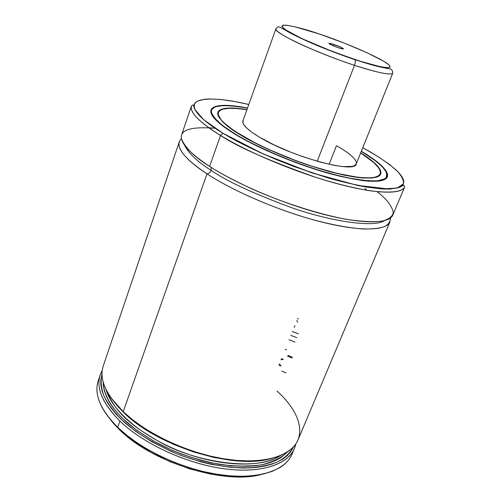 <?xml version="1.0" encoding="UTF-8"?>
<svg xmlns="http://www.w3.org/2000/svg" width="502" height="502" viewBox="0 0 502 502"><rect width="100%" height="100%" fill="white"/><g stroke="black" fill="none" stroke-linecap="round" stroke-linejoin="round"><path stroke-width="0.75" d="M390.412 218.044C390.449 221.451 388.567 224.281 384.77 226.546C379.688 228.335 372.503 229.15 363.203 228.987C347.34 227.814 329.011 224.275 308.222 218.376C259.647 203.831 223.679 184.874 207 173.861C208.813 173.748 210.206 172.569 211.166 170.329C225.8 180.776 252.713 193.27 291.907 207.809C331.113 221.476 373.563 227.776 384.193 220.748C373.563 227.776 331.113 221.476 291.907 207.809C252.713 193.27 225.8 180.776 211.166 170.329C210.206 172.569 208.813 173.748 207 173.861C189.944 162.893 172.362 147.067 181.467 138.671M184.322 144.821C188.79 153.574 197.738 162.077 211.166 170.329C197.738 162.077 188.79 153.574 184.322 144.821M243.125 120.486L242.981 123.028L243.746 124.596L246.959 128.286L252.349 132.591L259.747 137.341C247.505 129.955 241.895 124.477 242.924 120.919L275.937 28.752C274.644 31.074 289.554 39.558 308.046 47.571C327.273 55.691 342.753 61.602 354.481 65.304C355.397 62.719 355.541 60.849 354.92 59.682L324.731 48.474C308.404 41.936 290.501 33.552 284.013 28.658C274.92 20.576 304.482 28.796 319.479 34.042L319.184 33.941M336.428 145.718L329.124 164.311L336.428 145.718C350.509 153.681 357.11 159.761 356.238 163.959C355.598 174.05 291.9 156.994 259.747 137.341L273.992 144.858L290.783 152.188L302.574 156.599L319.824 161.995L335.029 165.497L343.299 166.614L352.14 166.419L354.036 165.867L356.182 164.098M360.649 152.978C374.95 162.027 381.464 169.005 380.177 173.905C376.531 179.973 359.281 179.057 328.415 171.163C298.928 163.137 263.312 148.41 241.512 135.345C224.632 125.004 216.933 117.38 218.42 112.461C220.717 107.943 230.211 107.045 246.915 109.775L237.873 108.583L229.037 108.269L222.618 109.216L220.428 110.17L218.966 111.444L218.27 113.038L218.364 114.933L220.98 119.601L223.515 122.337L230.995 128.487L235.896 131.844L254.671 142.618L269.925 149.966L295.189 160.364L312.426 166.382L336.811 173.322L357.204 177.206L362.764 177.764L371.718 177.777L375.05 177.244L377.592 176.365L379.324 175.167L380.265 173.661L380.416 171.879L379.801 169.833L378.433 167.549L373.588 162.397L360.649 152.978M217.724 113.992L218.15 112.768L218.646 116.765L218.15 112.768L219.048 111.344M241.255 135.377L241.123 135.302C251.86 142.06 269.831 150.443 295.05 160.445C315.57 168.019 335.173 173.51 353.866 176.917C364.559 178.248 372.409 178.229 377.422 176.873C380.604 174.853 381.325 172.136 379.587 168.722C375.308 163.269 369.014 157.979 360.7 152.853L370.595 159.686L376.807 165.208L380.284 170.002L380.911 172.06L380.761 173.861L379.819 175.374L378.075 176.585L372.183 178.003L363.172 177.997L357.575 177.438L344.454 175.198L329.205 171.521L303.861 163.633L286.491 157.139L269.725 150.016L254.37 142.618L241.255 135.377M210.809 111.055L210.821 111.814L211.21 110.597L211.687 113.621L213.72 117.135L222.129 125.224L236.273 134.774L250.573 142.694L276.138 154.641L294.762 162.071L313.574 168.634L331.659 174.012L348.143 177.972L368.311 180.946L377.962 180.908L381.526 180.3L384.225 179.327L386.051 177.997L387.011 176.34L387.117 174.382L386.389 172.148L382.549 166.959L375.791 161.004L361.302 151.353C370.57 156.756 378.188 162.554 384.143 168.754C387.042 172.732 387.387 176.064 385.166 178.762L376.964 180.996L362.268 180.356C343.563 177.67 319.504 171.025 297.322 163.018C268.589 151.773 248.239 142.361 236.273 134.774L236.273 134.774C222.882 127.138 214.58 119.664 211.38 112.36C210.595 105.263 222.637 103.851 247.505 108.125L232.947 105.947L223.321 105.571L216.28 106.549L213.852 107.56L212.214 108.915L211.398 110.616L211.436 112.655L212.352 115.014L216.858 120.643L224.902 127.313L236.273 134.774C269.712 155.099 332.525 177.495 364.226 180.588C372.716 181.26 379.129 180.958 383.478 179.691L386.822 177.281L386.289 178.467L386.804 177.909M384.218 179.779L384.068 179.402L384.218 179.779M235.89 134.731C217.686 123.53 209.397 115.272 211.022 109.963C214.009 104.554 226.182 103.901 247.549 108.005L238.268 106.43L227.444 105.395L219.004 105.69L215.816 106.355L213.369 107.365L211.718 108.733L210.89 110.44L210.928 112.486L211.844 114.864L213.657 117.543L219.97 123.756L224.45 127.226L242.742 138.677L266.995 150.769L294.73 162.196L313.662 168.797L340.4 176.397L362.676 180.594L368.725 181.184L378.426 181.14L382.009 180.525L384.714 179.54L386.553 178.204L387.506 176.541L387.607 174.57L386.873 172.318L385.329 169.82L379.951 164.185L371.813 157.904L361.352 151.24C380.058 162.353 388.73 170.925 387.362 176.955C383.428 183.569 364.59 182.565 330.843 173.937C298.577 165.152 259.572 148.987 235.89 134.731M364.672 148.805L362.751 147.757L364.672 148.805C375.973 154.892 386.32 161.832 395.727 169.632C401.042 174.815 403.639 179.503 403.526 183.701L397.295 188.049L382.26 188.94C367.834 187.497 350.823 184.127 331.22 178.844C311.472 172.807 292.999 166.313 275.805 159.366C260.13 152.627 246.928 146.433 236.191 140.786L223.057 133.331L220.535 135.433C237.571 146.898 269.235 160.841 315.526 177.262C335.198 183.512 353.32 188.012 369.886 190.76C390.625 193.37 402.227 192.078 404.7 186.876C401.638 194.688 375.465 194.111 335.976 183.368C296.556 172.657 248.885 152.777 220.535 135.433L209.623 166.4C237.39 184.372 284.458 204.258 323.658 214.335C362.94 224.444 389.32 223.892 392.809 215.069L404.7 186.876L403.69 185.094L399.749 187.34L389.677 189.085L357.411 185.382L312.049 172.908L263.494 154.089L223.057 133.331C208.368 124.446 193.559 113.038 194.192 105.313C194.65 97.551 216.713 96.792 248.81 104.479L234.955 101.561L220.905 99.509L209.303 98.944L204.578 99.258L197.619 101.109L195.491 102.659L194.343 104.623L194.211 106.995L195.121 109.762L197.11 112.906L204.345 120.242L209.566 124.364L223.057 133.331L231.215 138.069L260.262 152.627L293.676 166.407L327.618 177.796L358.221 185.533L367.087 187.164L382.26 188.94L388.429 189.078L397.697 187.936L400.753 186.694L402.761 185.031L403.727 182.985L403.677 180.582L402.642 177.865L400.659 174.859L397.772 171.602L389.514 164.493L378.32 156.8L365.123 149.056M208.857 127.753L214.153 128.186C190.045 126.448 179.208 130.187 181.636 139.405C185.878 148.561 195.209 157.559 209.623 166.4C219.299 172.726 233.417 180.231 251.985 188.921C277.907 200.574 314.315 213.262 345.947 219.248C360.812 221.539 372.804 222.198 381.928 221.219C388.924 219.336 392.715 216.381 393.317 212.352C391.736 205.663 386.352 198.773 377.178 191.695M211.135 167.367L211.166 170.329L211.135 167.367M277.01 391.045C301.432 412.97 308.241 438.804 287.144 452.139L279.852 455.841L271.024 458.602L260.776 460.321L249.287 460.949L236.762 460.428L223.44 458.753L209.598 455.935L195.535 452.02L181.561 447.087L167.982 441.245L155.099 434.632L143.183 427.384L132.484 419.678L123.197 411.684L123.906 412.732L118.139 406.827L111.557 398.569L123.197 411.684C146.59 434.023 188.934 453.708 226.295 459.198C263.707 464.72 291.398 456.029 298.012 439.896L389.947 221.865C386.352 230.926 359.921 231.748 320.696 221.784C281.547 211.857 234.629 191.977 207 173.861L123.197 411.684C112.58 401.462 105.935 391.667 103.268 382.286M292.967 451.336C291.179 457.837 286.799 463.264 279.834 467.626L272.348 471.29L263.387 474.02L253.083 475.714L241.6 476.323L229.15 475.796L215.967 474.12L202.312 471.315L188.482 467.425L174.771 462.53L161.468 456.726L148.868 450.15L137.222 442.946L126.768 435.265L117.7 427.29C140.824 449.874 182.872 469.539 220.108 474.76C257.394 480.012 285.142 470.851 291.938 454.297L294.36 448.556C287.633 464.94 259.91 473.919 222.574 468.561C185.288 463.227 143.12 443.555 119.89 421.071L117.7 427.29L119.118 429.323C151.34 462.242 224.068 484.982 261.247 474.478L248.226 476.523L239.548 476.9L230.311 476.624L210.589 474.089L190.001 468.981L169.576 461.52L150.349 452.082L133.262 441.164L125.782 435.322L119.118 429.323L117.7 427.29C107.673 417.444 101.26 407.919 98.448 398.72C96.133 390.838 96.466 383.873 99.44 377.824L98.248 380.723C93.861 394.145 100.35 409.67 117.7 427.29L119.89 421.071C102.458 403.526 95.913 388.109 100.249 374.818L102.213 370.495C94.52 384.331 100.413 401.192 119.89 421.071C144.168 444.609 189.185 464.902 227.513 469.201C265.922 473.555 292.277 462.235 295.76 444.019L294.36 448.556M107.798 416.189L113.339 423.249L119.118 429.323L107.798 416.189M293.595 446.767C290.307 452.886 284.822 458 277.148 462.11C268.256 465.505 257.595 467.481 245.152 468.033C224.978 467.695 203.505 463.459 180.726 455.32C158.299 446.284 139.424 435.196 124.113 422.056C115.178 413.378 108.514 404.819 104.121 396.379C101.109 388.209 100.406 380.748 102.013 373.99L100.789 380.152L100.921 385.203L101.981 390.537L104.002 396.109L106.97 401.857L110.892 407.731L115.736 413.673L121.478 419.609L135.44 431.212L152.225 441.986L171.119 451.405L181.084 455.458L201.446 462.003L211.606 464.419L231.278 467.425L249.343 467.927L257.539 467.255L265.056 465.994L271.833 464.162L277.813 461.802L282.959 458.941L287.238 455.628L290.62 451.907L293.595 446.767M103.142 381.84L103.337 385.699L104.397 390.901L106.38 396.335L109.298 401.945L113.138 407.668L117.876 413.453L123.486 419.239L137.096 430.528L153.455 441.02L171.853 450.187L181.548 454.134L201.377 460.51L211.267 462.869L230.431 465.812L248.044 466.32L256.033 465.68L263.374 464.463L269.994 462.693L275.849 460.403L280.888 457.629L287.533 451.888C281.647 457.642 272.981 461.959 261.529 464.833C248.666 466.565 234.572 466.408 219.248 464.363C195.761 459.637 175.342 452.685 157.986 443.498C142.267 434.569 130.539 426.267 122.808 418.593C112.479 408.427 103.563 395.294 103.142 381.84M106.091 389.558C114.569 410.849 127.426 423.65 160.483 442.394C193.615 461.275 256.29 472.476 280.204 455.697C262.025 467.738 221.313 466.979 181.988 452.007C142.637 437.091 111.689 410.636 106.091 389.558M270.132 458.803C232.878 469.552 157.352 446.165 123.906 412.732L137.912 424.278L154.748 435.021L173.679 444.433L193.822 452.051L214.222 457.517L233.907 460.585L251.991 461.181L260.187 460.56L267.704 459.355M103.268 365.92C99.001 379.004 105.646 394.258 123.197 411.684L207 173.861C186.179 159.856 176.936 149.182 179.277 141.84L103.268 365.92M181.642 134.856C179.371 142.003 188.696 152.52 209.623 166.4L220.535 135.433C199.162 122.055 189.474 112.21 191.469 105.884C189.116 113.653 205.08 126.071 220.535 135.433L223.02 133.325L203.592 119.639L194.807 109.386L194.036 107.365C193.571 105.357 193.214 104.529 192.969 104.88L191.469 105.884L181.642 134.856M218.295 112.417L217.855 112.461L218.295 112.417M211.047 110.371L214.423 107.259M246.959 109.649L232.784 108.074L225.053 108.382L219.945 109.976L218.47 111.262L217.768 112.856L217.855 114.763L218.753 116.972L223.026 122.212L230.55 128.399L241.123 135.302C229.201 128.518 221.47 121.773 217.931 115.065C216.155 108.413 225.831 106.612 246.959 109.649C230.713 106.932 221.162 107.635 218.301 111.764L218.15 112.768M380.447 172.657L380.171 174.313L380.729 173.46C380.547 173.077 382.009 173.422 379.117 168.019C375.935 163.627 369.798 158.569 360.7 152.859M377.14 176.98L377.002 176.648M364.86 188.388L366.51 189.919M292.045 358.001L287.677 356.15M283.379 359.426L281.352 358.641L283.379 359.426L280.919 359.721L283.379 359.426M281.095 365.958L279.263 363.831L281.095 365.958L278.773 365.048L281.095 365.958M281.647 371.028L285.964 372.936M296.745 320.458L297.705 322.322L296.745 320.458M295 326.313L294.649 325.66L295 326.313M294.078 327.078L294.605 327.26L294.078 327.078M298.357 333.792L292.289 331.521L298.357 333.792M290.74 335.361L296.795 337.639L290.74 335.361M295 342.075L288.957 339.772L295 342.075M285.13 349.273L286.592 349.806L285.13 349.273M287.966 355.429L292.333 357.28M298.477 319.046L297.586 318.381M333.824 44.396C339.063 46.24 342.276 47.696 343.462 48.763C343.519 49.215 341.887 48.895 338.568 47.822L343.255 48.97L343.067 48.399L340.576 47.056L332.525 43.975L328.892 43.304L331.728 45.117L338.568 47.822C332.368 45.594 329.168 44.076 328.961 43.26L333.824 44.396L333.742 46.008L333.824 44.396M317.22 161.267L354.481 65.304C316.379 52.955 272.417 32.191 275.937 28.752C277.123 27.171 278.271 26.593 279.382 27.02C280.9 27.491 281.446 28.005 289.598 32.636C305.536 41.22 331.489 51.806 354.901 59.656C364.421 62.781 372.484 65.147 379.098 66.76L389.075 68.824C391.347 68.661 392.57 70.098 392.746 73.123C390.82 75.463 378.062 72.859 354.481 65.304L317.22 161.267M319.479 34.042L344.328 43.128L367.489 52.942L384.118 61.464L389.226 65.141L390.192 66.753L389.897 67.281L387.732 67.72L380.604 66.785L359.852 61.131L332.65 51.574L301.871 38.591L285.763 29.925L282.099 26.675L281.936 25.978L283.172 25.194L286.391 25.207L294.511 26.681L319.479 34.042C333.799 38.685 370.401 52.71 386.283 62.838C399.868 72.301 372.026 65.48 354.707 59.468L354.92 59.682C355.541 60.849 355.397 62.719 354.481 65.304C368.863 70.111 390.995 76.254 392.746 73.123L356.238 163.966M388.385 219.274L389.533 218.74M379.631 175.229L380.177 173.905M100.249 374.818L98.248 380.723M380.171 174.313L379.681 175.512M217.95 113.81L218.414 112.479M343.017 48.97L343.462 48.763M329.155 43.705L328.961 43.26"/></g></svg>
